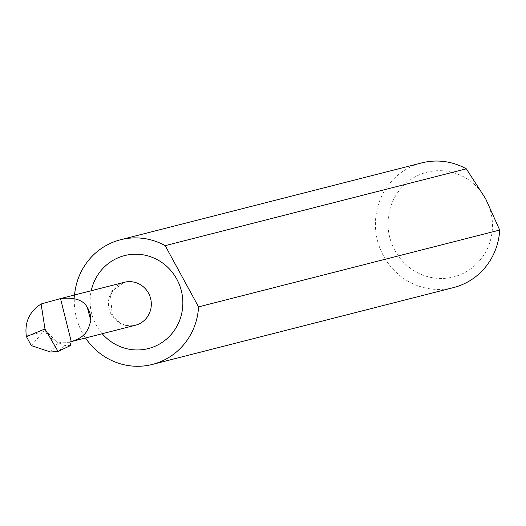 <?xml version="1.0" encoding="UTF-8"?>
<svg xmlns="http://www.w3.org/2000/svg" width="526" height="526" viewBox="0 0 526 526"><rect width="100%" height="100%" fill="white"/><g stroke="black" fill="none" stroke-linecap="round" stroke-linejoin="round"><path stroke-width="0.39" stroke-dasharray="2.63 1.97" d="M31.304 345.615L43.296 331.709L44.388 329.618A22.184 21.395 -104.3 0 0 45.183 331.222A22.184 21.395 -104.3 0 0 56.584 341.321L57.853 342.544L64.961 345.543L70.905 345.372M69.314 342.117L69.748 342.005A22.184 21.395 75.7 0 1 69.314 342.117A22.184 21.395 75.7 0 1 56.584 341.321L44.388 329.618M394.848 250.389A54.02 52.1 75.7 0 1 414.455 177.255A54.02 52.1 75.7 0 1 485.649 198.762A54.02 52.1 75.7 0 1 466.049 271.896A54.02 52.1 75.7 0 1 394.848 250.389M453.517 287.59A64.336 62.048 75.7 0 1 383.539 255.998A64.336 62.048 75.7 0 1 421.701 162.909M74.554 294.987A64.336 62.048 -104.3 0 0 85.521 337.981M58.695 351.158L64.961 345.543M50.529 351.999L57.853 342.544M111.223 314.37A22.184 21.395 75.7 0 1 124.386 282.278L113.07 290.339L110.519 295.474L112.196 314.351C117.883 323.483 125.609 327.119 135.353 325.265A22.184 21.395 75.7 0 1 111.223 314.37M102.202 333.727A47.984 46.275 75.7 0 1 96.146 325.015A47.984 46.275 75.7 0 1 91.228 290.733M43.296 331.709L26.3 336.042"/><path stroke-width="0.79" d="M90.807 320.538A22.184 21.395 -104.3 0 0 88.026 308.604A22.184 21.395 -104.3 0 0 87.277 307.335L90.807 320.538C88.013 331.419 85.146 337.067 71.26 341.624L69.748 342.005L70.905 345.372L58.064 351.44L44.973 328.928L41.12 303.975L61.088 298.426L124.386 282.278A22.184 21.395 75.7 0 1 148.516 293.166A22.184 21.395 75.7 0 1 135.353 325.265L71.28 341.617M87.277 307.335C83.351 299.998 74.436 297.078 60.516 298.577L71.26 341.624L69.748 342.005M120.566 239.744L421.701 162.909A64.336 62.048 75.7 0 1 466.319 168.82L165.184 245.655A64.336 62.048 -104.3 0 0 120.566 239.744A64.336 62.048 -104.3 0 0 74.554 294.987M85.521 337.981A64.336 62.048 -104.3 0 0 152.382 364.426A64.336 62.048 -104.3 0 0 198.565 306.882L499.7 230.046L485.649 198.762L466.319 168.82M499.7 230.046A64.336 62.048 75.7 0 1 453.517 287.59L152.382 364.426M198.565 306.882L165.184 245.655M41.12 303.975C29.502 311.438 24.564 322.129 26.3 336.042L26.445 336.647L44.973 328.928M26.445 336.647L31.304 345.615L50.529 351.999L58.064 351.44L59.918 350.566M91.228 290.733A47.984 46.275 75.7 0 1 129.666 254.61A47.984 46.275 75.7 0 1 176.802 279.155A47.984 46.275 75.7 0 1 163.724 341.308A47.984 46.275 75.7 0 1 102.202 333.727"/></g></svg>
